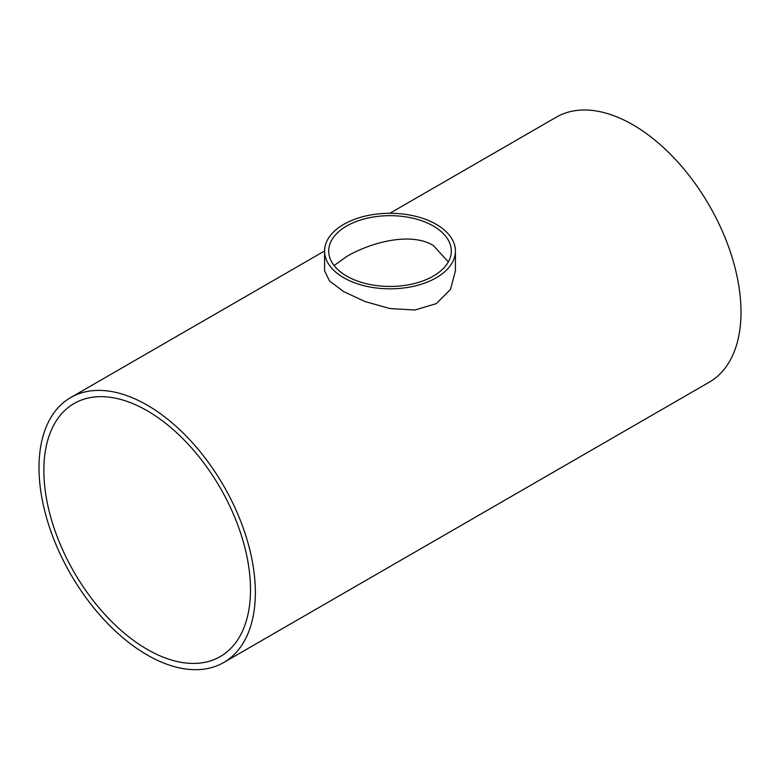 <?xml version="1.0" encoding="UTF-8"?>
<svg xmlns="http://www.w3.org/2000/svg" width="780" height="780" viewBox="0 0 780 780"><rect width="100%" height="100%" fill="white"/><g stroke="black" fill="none" stroke-linecap="round" stroke-linejoin="round"><path stroke-width="1.17" d="M433.348 226.034A61.298 35.392 180 0 1 451.298 251.062A61.298 35.392 180 0 1 390 286.445A61.298 35.392 180 0 1 328.702 251.062A61.298 35.392 180 0 1 366.541 218.361A61.298 35.392 180 0 1 433.348 226.034M448.344 261.904L433.348 245.524C410.329 231.368 369.613 242.911 346.651 256.523L334.103 265.58M43.855 470.389A146.114 84.357 60 0 1 74.119 403.504A146.114 84.357 60 0 1 220.233 487.861A146.114 84.357 60 0 1 220.233 656.584A146.114 84.357 60 0 1 107.64 617.438A146.114 84.357 60 0 1 43.855 470.389M436.254 224.347A65.422 37.772 0 0 0 364.962 216.167A65.422 37.772 0 0 0 324.577 251.062A65.422 37.772 0 0 0 390 288.824A65.422 37.772 0 0 0 455.423 251.062A65.422 37.772 0 0 0 436.254 224.347M455.423 251.062L455.423 270.787L450.508 289.429L436.283 303.625L414.931 310.001L390.068 308.568L365.167 301.587L343.765 291.661L329.511 281.014L324.577 270.787L324.577 251.062M389.844 213.291L556.325 117.166A152.987 88.325 60 0 1 709.312 205.491A152.987 88.325 60 0 1 709.312 382.151L223.675 662.532A152.987 88.325 -120 0 0 223.675 485.881A152.987 88.325 -120 0 0 70.688 397.556A152.987 88.325 -120 0 0 39 467.59A152.987 88.325 -120 0 0 105.778 621.543A152.987 88.325 -120 0 0 223.675 662.532M324.577 250.965L70.688 397.556"/></g></svg>
